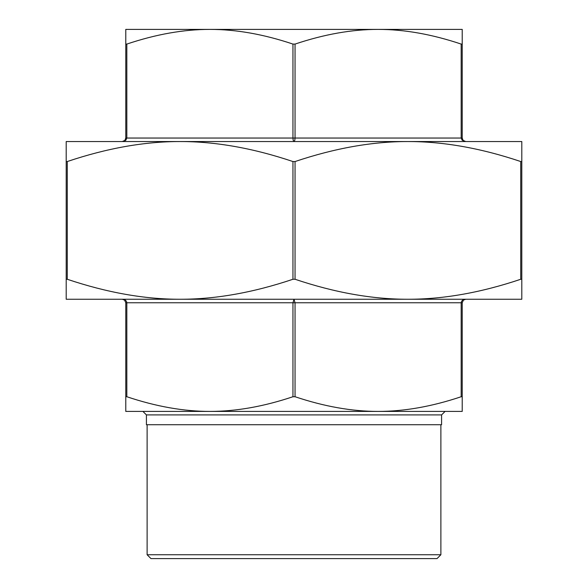 <?xml version="1.0" encoding="UTF-8"?>
<svg xmlns="http://www.w3.org/2000/svg" width="588" height="588" viewBox="0 0 588 588"><rect width="100%" height="100%" fill="white"/><g stroke="black" fill="none" stroke-linecap="round" stroke-linejoin="round"><path stroke-width="0.88" d="M521.799 279.263L521.799 299.255L66.201 299.255L66.201 279.263L67.252 279.263C107.045 292.64 144.663 299.299 180.097 299.255C215.539 299.299 253.149 292.64 292.949 279.263L295.051 279.263C334.851 292.64 372.461 299.299 407.903 299.255C443.337 299.299 480.955 292.64 520.747 279.263L521.799 279.263L521.799 161.546L520.747 161.546C480.955 148.169 443.337 141.502 407.903 141.546C372.461 141.502 334.851 148.169 295.051 161.546L292.949 161.546C253.149 148.169 215.539 141.502 180.097 141.546C144.663 141.502 107.045 148.169 67.252 161.546L66.201 161.546L66.201 279.263M66.201 161.546L66.201 141.546L521.799 141.546L521.799 161.546M122.289 141.546L125.832 140.231L126.832 138.04L125.781 138.04L125.781 44.078L125.781 138.04L124.854 140.414L122.275 141.546L123.399 141.363M125.832 140.231L125.464 140.539M125.781 44.078L125.781 29.4L209.887 29.4C183.765 29.371 156.077 34.266 126.832 44.078L125.781 44.078M292.949 44.078C263.696 34.266 236.009 29.371 209.887 29.4L378.113 29.4C351.991 29.371 324.304 34.266 295.051 44.078L292.949 44.078L292.949 138.04L293.177 140.231L294 141.546L294.823 140.231L295.051 138.04L295.051 44.078M461.168 44.078C431.923 34.266 404.235 29.371 378.113 29.4L462.219 29.4L462.219 44.078L461.168 44.078L461.168 138.04L462.168 140.231L465.725 141.546L463.138 140.407L462.219 138.04L462.219 44.078L462.219 138.04L126.832 138.04L126.832 44.078M462.991 140.231L464.057 141.12M294 299.255L292.949 302.761L295.051 302.761L294 299.255M292.949 396.731L295.051 396.731C324.304 406.543 351.991 411.431 378.113 411.409L209.887 411.409C236.009 411.431 263.696 406.543 292.949 396.731L292.949 302.761L126.832 302.761C126.552 300.637 125.038 299.468 122.275 299.255L124.605 300.145L125.781 302.754L125.781 396.731L126.832 396.731C156.077 406.543 183.765 411.431 209.887 411.409L142.913 411.409L146.419 414.907L146.419 424.72L441.581 424.72L441.581 414.907L445.087 411.409L378.113 411.409C404.235 411.431 431.923 406.543 461.168 396.731L462.219 396.731L462.219 302.754L463.395 300.145L465.725 299.255C462.962 299.468 461.448 300.637 461.168 302.761L462.219 302.754M142.913 411.409L209.887 411.409L125.781 411.409L125.781 302.761L126.832 302.761L126.832 396.731M124.597 300.137L124.149 299.799M463.851 299.799L463.403 300.137M462.219 396.731L462.219 411.409L406.146 411.409M150.976 558.6L437.024 558.6L440.882 554.741L147.118 554.741L150.976 558.6M153.63 29.4L209.887 29.4M378.113 29.4L434.37 29.4M147.118 424.72L147.118 554.741M511.288 141.546L407.903 141.546M180.097 141.546L76.712 141.546M80.218 299.255L180.097 299.255M407.903 299.255L507.782 299.255M67.252 279.263L67.252 161.546M292.949 161.546L292.949 279.263M295.051 279.263L295.051 161.546M520.747 161.546L520.747 279.263M295.051 396.731L295.051 302.761L461.168 302.761L461.168 396.731M146.419 414.907L441.581 414.907M125.781 138.04L125.744 138.518M124.597 140.672L124.149 141.002M124.854 140.414L122.275 141.546M463.138 140.407L465.725 141.546M124.605 300.145L122.275 299.255L124.605 300.145M463.395 300.145L465.725 299.255M440.882 424.72L440.882 554.741"/></g></svg>
